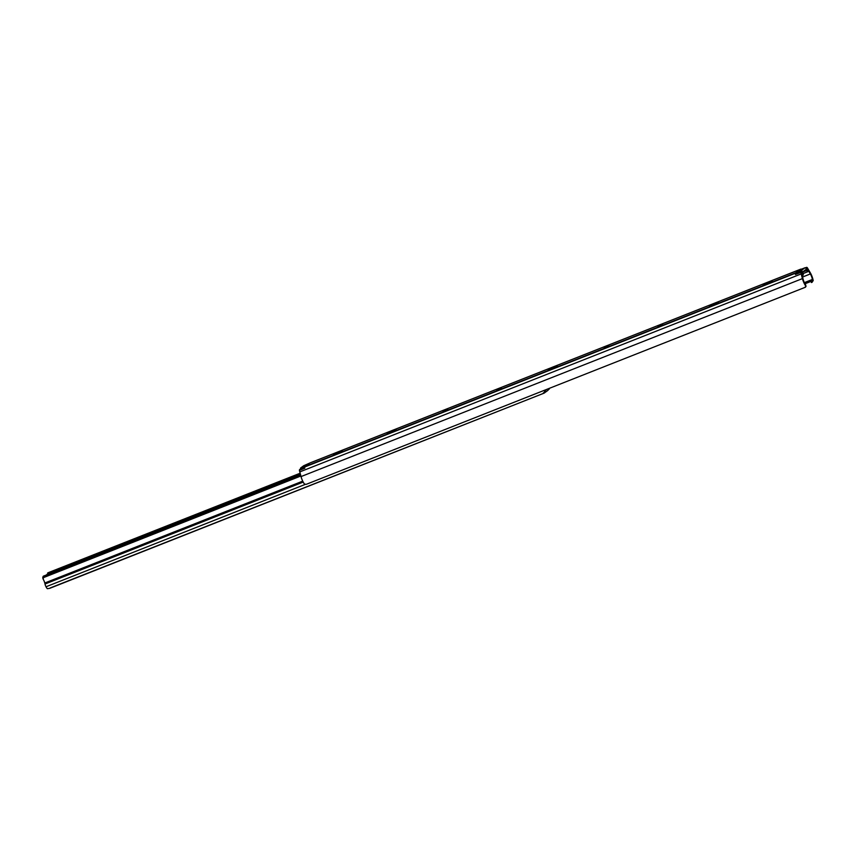 <?xml version="1.0" encoding="UTF-8"?>
<svg xmlns="http://www.w3.org/2000/svg" width="856" height="856" viewBox="0 0 856 856"><rect width="100%" height="100%" fill="white"/><g stroke="black" fill="none" stroke-linecap="round" stroke-linejoin="round"><path stroke-width="1.28" d="M342.464 450.952L333.412 454.6L342.464 450.952M662.598 324.542L657.954 326.414L662.598 324.542M608.873 345.749L604.24 347.622L608.873 345.749M501.434 388.175L496.801 390.047L501.434 388.175M447.72 409.382L443.076 411.255L447.72 409.382M772.219 281.25L763.156 284.909L772.219 281.25M718.494 302.468L709.442 306.116L718.494 302.468M557.342 366.101L548.279 369.76L557.342 366.101M396.178 429.733L387.126 433.393L396.178 429.733M807.7 270.239L807.764 270.517A2.579 0.61 68.5 0 1 807.711 271.759A2.579 0.61 68.5 0 1 806.62 270.528L805.967 269.48L802.65 271.93L802.96 273.235A2.579 0.61 68.5 0 1 803.099 275.172A2.579 0.61 68.5 0 1 802.34 274.519M806.769 269.843L806.459 269.244A3.167 0.749 68.5 0 0 805.122 267.725L799.75 269.854A3.167 0.749 68.5 0 0 799.75 269.854A3.167 0.749 68.5 0 0 799.707 269.875L805.079 267.746L802.029 270.004A3.167 0.749 68.5 0 0 802.233 272.369L802.447 273.513L800.884 271.652L800.799 272.369A3.959 0.942 68.5 0 0 801.184 273.92L299.803 471.902L301.034 476.578A6.538 1.541 68.5 0 0 304.522 484.1L306.255 484.325L805.485 287.199L805.464 284.406A4.558 1.081 -111.5 0 1 803.131 279.281L801.912 274.648M801.344 269.223A3.959 0.942 68.5 0 0 801.034 269.094A15.847 3.745 68.5 0 0 800.724 269.159A15.847 3.745 68.5 0 0 800.51 269.276L799.707 269.875M309.091 463.588L303.741 465.707A3.167 0.749 -111.5 0 1 303.741 465.707L309.883 463.01A15.847 3.745 -111.5 0 1 310.086 462.893L800.724 269.159M303.794 465.696A3.167 0.749 -111.5 0 0 303.741 465.707L300.649 467.986A3.167 0.749 -111.5 0 0 300.574 469.216M299.803 471.902A3.959 0.942 68.5 0 1 299.418 470.34L304.79 468.221A3.959 0.942 -111.5 0 1 304.822 466.959A15.847 3.745 -111.5 0 1 305.218 466.456L300.649 467.986M796.572 273.364A3.167 0.749 68.5 0 1 796.647 272.133L795.845 272.722A15.847 3.745 68.5 0 0 795.449 273.225A3.959 0.942 68.5 0 0 795.427 274.487L795.513 273.781L800.884 271.652M801.184 273.92L802.414 278.607A6.538 1.541 68.5 0 0 805.892 286.129L805.485 287.199M808.064 270.089L810.354 273.952A4.558 1.081 -111.5 0 1 812.344 279.313L813.2 280.725A6.538 1.541 68.5 0 0 810.3 272.775L808 268.891A3.959 0.942 68.5 0 0 807.219 267.618L806.052 268.538M807.058 269.726L806.737 268.26M813.2 280.725L811.413 282.534L811.178 281.207L804.961 283.668M811.178 281.207L812.344 279.313M810.782 281.496L805.015 283.764M811.413 282.534L812.173 282.245M805.464 284.406L805.614 285.005M299.418 470.34L299.514 469.634L304.725 467.569M300.884 475.99L43.057 577.789L43.035 578.923A4.162 0.984 -111.5 0 1 44.769 583.011A8.25 1.947 -111.5 0 1 45.015 584.027A3.167 0.749 68.5 0 0 45.999 586.777A5.254 1.241 68.5 0 0 47.348 588.693L49.723 588.318A5.254 1.241 68.5 0 0 49.862 588.297A5.254 1.241 68.5 0 0 49.926 588.265L543.999 393.172M549.263 388.367A5.254 1.241 68.5 0 1 549.327 389.041L549.081 388.442M543.731 392.69L543.935 393.172A5.254 1.241 -111.5 0 0 544.074 393.15A5.254 1.241 -111.5 0 0 544.138 393.107A1.98 1.926 -126.5 0 0 545.176 390.582A3.274 0.77 68.5 0 1 544.951 390.593L544.769 390.143M549.327 389.041L548.546 389.352M300.156 473.218L48.482 572.589L46.93 574.815M300.167 473.25L47.647 572.964M43.249 576.216L42.843 577.404L43.249 576.216L43.945 575.938L43.988 576.923L43.035 578.923M300.52 474.631L43.945 575.938M300.756 475.529L43.988 576.923M305.207 484.421L45.999 586.777M543.357 392.84L545.144 392.134A5.254 1.241 68.5 0 1 543.945 390.464M50.247 587.922L544.074 393.15L547.712 390.55A1.98 1.926 -126.5 0 0 548.45 388.688M544.384 390.293L545.144 392.134M800.51 269.276L309.883 463.01M796.647 272.133L802.029 270.004M795.845 272.722L305.218 466.456M795.449 273.225L304.822 466.959M800.799 272.369L795.427 274.487M810.354 273.952L802.543 277.034M812.355 279.473L804.383 282.619M802.414 278.607L301.034 476.578M802.628 272.112L806.62 270.528M804.854 270.303L806.224 269.758M545.176 390.582L546.909 389.298M300.435 474.288L46.887 574.408M302.724 481.147L44.769 583.011M303.206 482.078L45.015 584.027M805.603 284.684L806.031 286.385M803.067 273.599L807.711 271.759M802.147 275.546L803.099 275.172M806.78 267.307L805.453 267.832M42.8 577.169L42.853 578.378M548.493 389.491L547.712 390.55"/></g></svg>
